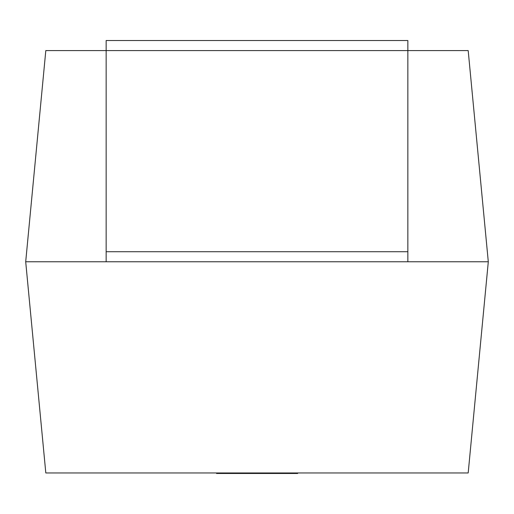 <?xml version="1.0" encoding="UTF-8"?>
<svg xmlns="http://www.w3.org/2000/svg" width="514" height="514" viewBox="0 0 514 514"><rect width="100%" height="100%" fill="white"/><g stroke="black" fill="none" stroke-linecap="round" stroke-linejoin="round"><path stroke-width="0.39" stroke-dasharray="2.57 1.93" d="M225.453 473.465L297.657 473.465L216.555 473.465L297.657 473.465L297.657 472.964L216.555 472.964L297.657 472.964L216.555 472.964L297.657 472.964L216.555 472.964L297.657 472.964L232.212 472.964L297.657 472.964L297.657 473.465L297.657 472.964L297.657 473.465L253.62 473.465L253.62 472.964L253.62 473.465L297.657 473.465L297.657 472.964L297.657 473.465L216.555 473.465L297.657 473.465L297.657 472.964L297.657 473.465L225.453 473.465L225.453 472.964M488.3 261.774L25.7 261.774L45.81 472.964L468.19 472.964L488.3 261.774L468.19 50.59L407.846 50.59L407.846 261.774L407.846 40.535L407.846 261.774L106.154 261.774L407.846 261.774M25.7 261.774L45.81 50.59L407.846 50.59L106.154 50.59L407.846 50.59L106.154 50.59L407.846 50.59L106.154 50.59L106.154 261.774M106.154 40.535L407.846 40.535L106.154 40.535L106.154 50.59L407.846 50.59L407.846 40.535L106.154 40.535L106.154 50.59L106.154 40.535M297.657 472.964L297.657 473.465L297.657 472.964L297.657 473.465L297.657 472.964L297.657 473.465L216.555 473.465L216.555 472.964M251.14 473.465L251.14 472.964M274.495 473.465L274.495 472.964M282.225 473.465L282.225 472.964L282.225 473.465M262.069 473.465L262.069 472.964L262.069 473.465M247.073 473.465L247.073 472.964L247.08 473.465M231.994 473.465L231.994 472.964M225.106 473.465L225.106 472.964M232.212 473.465L232.212 472.964L232.212 473.465M407.846 251.719L106.154 251.719M232.097 473.465L232.097 472.964"/><path stroke-width="0.77" d="M407.846 261.774L25.7 261.774L45.81 472.964L468.19 472.964L488.3 261.774L468.19 50.59L106.154 50.59L106.154 40.535L407.846 40.535L407.846 261.774L488.3 261.774M25.7 261.774L45.81 50.59L106.154 50.59L106.154 251.719L407.846 251.719M106.154 261.774L106.154 251.719M232.212 472.964L232.212 473.465L297.657 473.465L297.657 472.964M232.212 473.465L216.555 473.465L216.555 472.964"/></g></svg>
